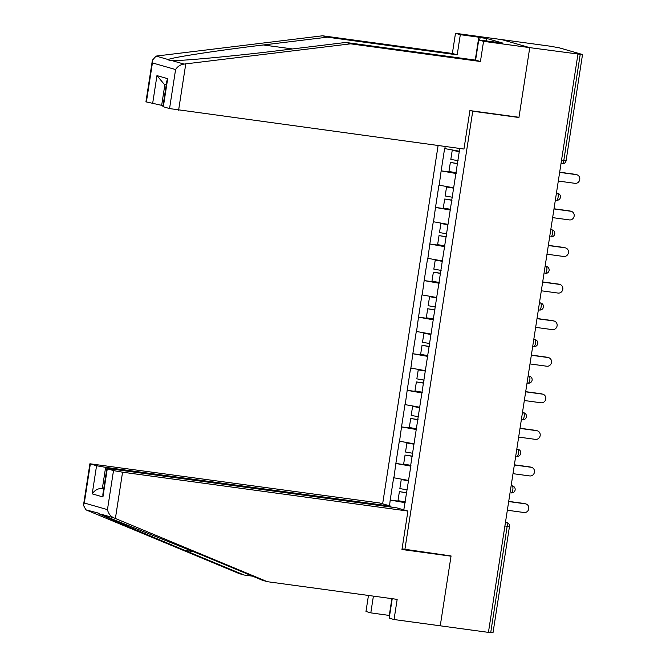 <?xml version="1.0" encoding="UTF-8"?>
<svg xmlns="http://www.w3.org/2000/svg" width="666" height="666" viewBox="0 0 666 666"><rect width="100%" height="100%" fill="white"/><g stroke="black" fill="none" stroke-linecap="round" stroke-linejoin="round"><path stroke-width="1" d="M438.111 145.521L382.65 503.804M475.258 60.073L478.796 37.196L460.314 34.682L455.486 33.3L549.875 46.154L559.149 47.785L582.525 54.52L566.083 160.731L563.794 160.531L580.236 54.321L529.753 47.636L501.689 39.594L529.753 47.636L518.972 117.274L469.913 110.589L463.961 149.042L169.547 108.583L162.887 106.61L166.85 80.977L167.682 78.671L163.328 106.801M392.232 598.692L389.219 618.148L394.047 619.53L440.251 625.815L451.065 555.952L402.064 548.859M404.861 549.658L472.735 111.214L471.145 110.756M403.804 509.873L410.597 467.624M389.56 505.794L390.201 500.033L405.261 502.081M408.366 480.386L393.648 477.755L390.201 500.033M393.889 477.83L395.862 463.453L410.922 465.509M414.027 443.814L399.309 441.183L395.862 463.453M399.55 441.25L401.523 426.881L416.583 428.929M419.688 407.234L404.97 404.603L401.523 426.881M405.219 404.678L407.184 390.301L422.252 392.357M425.349 370.662L410.631 368.032L407.184 390.301M410.88 368.098L412.845 353.729L427.913 355.777M431.01 334.082L416.292 331.452L412.845 353.729M416.541 331.526L418.506 317.149L433.574 319.205M436.68 297.511L421.953 294.88L418.506 317.149M422.202 294.946L424.167 280.577L439.235 282.625M442.341 260.93L427.622 258.3L424.167 280.577M427.863 258.375L429.836 243.997L444.896 246.054M448.002 224.359L433.283 221.728L429.836 243.997M433.524 221.795L435.497 207.426L450.557 209.474M453.663 187.779L438.944 185.148L435.497 207.426M439.185 185.223L441.158 170.846L456.227 172.902M459.324 151.207L444.605 148.576L441.158 170.846M444.855 148.643L445.188 146.487M459.748 148.468L410.339 467.607M410.83 466.133L396.103 463.528M416.491 429.553L401.765 426.948M422.152 392.982L407.425 390.376M427.813 356.402L413.095 353.796M433.474 319.83L418.756 317.224M439.135 283.25L424.417 280.644M444.805 246.678L430.078 244.072M450.466 210.098L435.739 207.492M456.127 173.526L441.4 170.921M580.236 54.321L582.525 54.52M449.442 555.727L451.032 556.185L440.251 625.815L488.436 632.375L577.938 54.196M490.725 632.509L507.167 526.298L509.465 526.49L493.015 632.7L488.461 632.201M517.349 117.049L518.939 117.507L529.753 47.636L483.549 41.342L478.729 39.96L502.497 42.999L486.704 38.478L480.103 37.579L479.711 40.093M518.939 117.507L472.735 111.214M405.169 502.705L390.442 500.099M558.299 181.052L575.049 183.333A4.396 4.104 106 0 0 576.931 174.775A4.396 4.104 106 0 0 576.39 174.659L559.64 172.377M576.39 174.659L575.166 174.309A4.396 4.104 -74 0 1 575.699 174.425L576.931 174.775M459.29 151.423L452.222 150.374L450.824 159.399L458.116 160.681M459.265 151.607L452.222 150.374M456.243 172.752L448.951 171.478L450.349 162.446L457.675 163.545M457.642 163.728L450.349 162.446M575.166 174.309L559.673 172.203M552.638 217.632L569.388 219.913A4.396 4.104 106 0 0 571.27 211.347A4.396 4.104 106 0 0 570.729 211.239L553.979 208.958M570.729 211.239L569.497 210.889A4.396 4.104 -74 0 1 570.038 210.997L571.27 211.347M453.629 188.003L446.553 186.955L445.163 195.979L452.455 197.253M453.604 188.178L446.553 186.955M450.582 209.324L443.29 208.05L444.688 199.026L452.006 200.116M451.981 200.299L444.688 199.026M569.497 210.889L554.012 208.774M546.977 254.204L563.719 256.485A4.396 4.104 106 0 0 565.609 247.927A4.396 4.104 106 0 0 565.068 247.81L548.318 245.529M565.068 247.81L563.836 247.461A4.396 4.104 -74 0 1 564.377 247.577L565.609 247.927M447.968 224.575L440.892 223.526L439.493 232.551L446.786 233.833M447.935 224.758L440.892 223.526M444.921 245.904L437.629 244.63L439.027 235.606L446.345 236.696M446.32 236.88L439.027 235.606M563.836 247.461L548.351 245.354M541.316 290.784L558.058 293.065A4.396 4.104 106 0 0 559.94 284.499A4.396 4.104 106 0 0 559.407 284.39L542.657 282.109M559.407 284.39L558.175 284.041A4.396 4.104 -74 0 1 558.716 284.149L559.94 284.499M442.307 261.155L435.231 260.106L433.832 269.131L441.125 270.404M442.274 261.338L435.231 260.106M439.26 282.476L431.968 281.202L433.366 272.178L440.684 273.268M440.659 273.451L433.366 272.178M558.175 284.041L542.682 281.926M535.655 327.356L552.397 329.637A4.396 4.104 106 0 0 554.279 321.079A4.396 4.104 106 0 0 553.737 320.962L536.996 318.681M553.737 320.962L552.514 320.612A4.396 4.104 -74 0 1 553.055 320.729L554.279 321.079M436.638 297.727L429.57 296.678L428.171 305.702L435.464 306.984M436.613 297.91L429.57 296.678M433.599 319.056L426.307 317.782L427.697 308.758L435.023 309.848M434.998 310.031L427.697 308.758M552.514 320.612L537.021 318.506M529.986 363.936L546.736 366.217A4.396 4.104 106 0 0 548.618 357.65A4.396 4.104 106 0 0 548.076 357.542L531.335 355.261M548.076 357.542L546.853 357.192A4.396 4.104 -74 0 1 547.394 357.301L548.618 357.65M430.977 334.307L423.909 333.258L422.51 342.282L429.803 343.556M430.952 334.49L423.909 333.258M427.93 355.636L420.637 354.354L422.036 345.329L429.362 346.42M429.329 346.603L422.036 345.329M546.853 357.192L531.36 355.078M460.314 34.682L457.192 54.845L327.381 37.171L322.552 35.789L156.127 56.086L152.381 60.215L152.431 62.912L146.387 101.948L145.946 101.756L152.381 60.215M327.381 37.171L263.336 44.972C217.582 50.441 170.305 57.701 168.307 59.574L169.256 60.514L171.87 60.598C181.835 61.006 236.505 55.861 281.743 50.25L345.796 42.449L475.607 60.123L478.729 39.96M457.192 54.845L452.364 53.463L455.486 33.3M322.552 35.789L452.364 53.463M478.796 37.196L480.103 37.579M169.547 108.583L175.591 69.547C177.572 66.442 180.386 64.619 184.049 64.086L350.624 43.831L480.436 61.505L475.607 60.123M480.436 61.505L483.549 41.342M350.624 43.831L345.796 42.449M164.918 84.299L161.663 105.336L146.387 101.948M161.663 105.336L163.053 105.519M486.704 38.478L486.313 40.992M152.606 103.73L156.96 75.599L164.036 84.041L166.275 84.682M115.393 518.481L113.803 517.832C110.473 516.233 108.358 513.503 107.459 509.632L113.503 470.596L122.561 472.194L115.393 518.481L267.357 581.693L397.169 599.367L394.047 619.53M267.357 581.693L262.529 580.302L203.488 555.752L98.06 513.32C99.592 514.468 142.882 532.95 185.081 550.474L244.122 575.024L252.63 576.19M390.85 507.051L390.984 506.193L379.853 503.005L89.902 463.769L96.562 465.742L105.619 467.341L102.356 488.444C98.152 488.303 94.763 490.118 92.208 493.872L96.562 465.742M390.984 506.193L105.619 467.341M389.627 615.484L370.804 612.87L365.975 611.48L368.456 595.454M373.401 596.128L370.804 612.87M90.343 463.961L84.299 502.997L83.475 505.303L85.881 509.823L239.294 573.642L244.122 575.024M451.032 556.185L401.964 549.5L407.917 511.055L396.786 507.858L111.43 469.006L106.843 468.623L113.503 470.596M407.917 511.055L122.561 472.194M103.746 488.636L102.356 488.444L103.713 488.836M389.285 615.384L391.883 598.642M98.21 513.061L85.881 509.823M107.284 468.814L102.93 496.944L102.872 494.255L106.843 468.623M524.325 400.516L541.075 402.788A4.396 4.104 106 0 0 542.957 394.23A4.396 4.104 106 0 0 542.415 394.114L525.674 391.833M542.415 394.114L541.192 393.764A4.396 4.104 -74 0 1 541.724 393.881L542.957 394.23M425.316 370.879L418.248 369.83L416.849 378.854L424.142 380.136M425.291 371.062L418.248 369.83M422.269 392.207L414.976 390.934L416.375 381.909L423.701 383M423.668 383.183L416.375 381.909M541.192 393.764L525.699 391.658M518.664 437.087L535.414 439.369A4.396 4.104 106 0 0 537.295 430.802A4.396 4.104 106 0 0 536.754 430.694L520.004 428.413M536.754 430.694L535.531 430.344A4.396 4.104 -74 0 1 536.063 430.452L537.295 430.802M419.655 407.459L412.587 406.41L411.188 415.434L418.481 416.708M419.63 407.642L412.587 406.41M416.608 428.787L409.315 427.505L410.714 418.481L418.032 419.572M418.007 419.755L410.714 418.481M535.531 430.344L520.038 428.23M513.003 473.668L529.745 475.94A4.396 4.104 106 0 0 531.635 467.382A4.396 4.104 106 0 0 531.093 467.266L514.343 464.993M531.093 467.266L529.861 466.916A4.396 4.104 -74 0 1 530.402 467.033L531.635 467.382M413.994 444.031L406.918 442.982L405.527 452.014L412.82 453.288M413.961 444.214L406.918 442.982M410.947 465.359L403.654 464.085L405.053 455.061L412.371 456.152M412.346 456.335L405.053 455.061M529.861 466.916L514.377 464.81M507.342 510.239L524.084 512.52A4.396 4.104 106 0 0 525.965 503.962A4.396 4.104 106 0 0 525.432 503.846L508.682 501.565M525.432 503.846L524.2 503.496A4.396 4.104 -74 0 1 524.741 503.604L525.965 503.962M408.333 480.611L401.257 479.562L399.858 488.586L407.151 489.86M408.3 480.794L401.257 479.562M405.286 501.939L397.993 500.657L399.392 491.633L406.71 492.723M406.685 492.907L399.392 491.633M524.2 503.496L508.707 501.381M561.521 160.223L563.794 160.531A3.563 1.265 97.8 0 1 562.079 163.711A3.563 1.265 97.8 0 1 562.021 163.703L561.005 163.561M505.477 522.286L506.485 522.427A3.563 1.265 -82.2 0 1 507.167 526.298L504.903 525.99M556.435 193.107L557.442 193.24L556.46 192.957M557.883 193.331A3.563 3.33 106 0 0 557.442 193.24A3.563 1.265 -82.2 0 1 558.125 197.111A3.563 1.265 97.8 0 1 556.418 200.291A3.563 1.265 97.8 0 1 556.36 200.275L556.418 200.291A3.563 3.563 0 0 0 560.422 197.303A3.563 3.563 0 0 0 557.883 193.331L556.46 192.924M550.774 229.678L552.222 229.912A3.563 3.33 106 0 0 551.781 229.82A3.563 1.265 -82.2 0 1 552.464 233.691A3.563 1.265 97.8 0 1 550.757 236.863A3.563 1.265 97.8 0 1 550.69 236.855L550.757 236.863A3.563 3.563 0 0 0 554.761 233.883A3.563 3.563 0 0 0 552.222 229.912M545.113 266.258L546.12 266.392L545.129 266.109M539.452 302.83L540.459 302.972L539.468 302.689M533.782 339.41L535.231 339.635A3.563 3.33 106 0 0 534.798 339.543A3.563 1.265 -82.2 0 1 535.481 343.415A3.563 1.265 97.8 0 1 533.774 346.595A3.563 1.265 97.8 0 1 533.707 346.578L533.774 346.595A3.563 3.563 0 0 0 537.77 343.606A3.563 3.563 0 0 0 535.231 339.635M528.121 375.982L529.137 376.124L528.146 375.84M528.155 375.807L529.57 376.215A3.563 3.33 106 0 0 529.137 376.124A3.563 1.265 -82.2 0 1 529.82 379.995A3.563 1.265 97.8 0 1 528.105 383.166A3.563 1.265 97.8 0 1 528.046 383.158L527.039 383.017M522.46 412.562L523.468 412.695L522.485 412.412M516.799 449.134L517.807 449.275L516.824 448.992M511.138 485.714L512.587 485.939A3.563 3.33 106 0 0 512.146 485.847A3.563 1.265 -82.2 0 1 512.828 489.718A3.563 1.265 97.8 0 1 511.122 492.898A3.563 1.265 97.8 0 1 511.055 492.882L511.122 492.898A3.563 3.563 0 0 0 515.126 489.91A3.563 3.563 0 0 0 512.587 485.939M505.502 522.111L506.918 522.519A3.563 3.33 106 0 0 506.485 522.427L505.494 522.144M546.561 266.483A3.563 3.33 106 0 0 546.12 266.392A3.563 1.265 -82.2 0 1 546.803 270.263A3.563 1.265 97.8 0 1 545.096 273.443A3.563 3.563 0 0 0 549.1 270.454A3.563 3.563 0 0 0 546.561 266.483L545.138 266.084M540.892 303.063A3.563 3.33 106 0 0 540.459 302.972A3.563 1.265 -82.2 0 1 541.142 306.843A3.563 1.265 97.8 0 1 539.435 310.015A3.563 3.563 0 0 0 543.431 307.034A3.563 3.563 0 0 0 540.892 303.063L539.477 302.655M523.909 412.787A3.563 3.33 106 0 0 523.468 412.695A3.563 1.265 -82.2 0 1 524.15 416.566A3.563 1.265 97.8 0 1 522.444 419.747A3.563 3.563 0 0 0 526.448 416.758A3.563 3.563 0 0 0 523.909 412.787L522.485 412.387M518.248 449.367A3.563 3.33 106 0 0 517.807 449.275A3.563 1.265 -82.2 0 1 518.489 453.146A3.563 1.265 97.8 0 1 516.783 456.318A3.563 3.563 0 0 0 520.787 453.338A3.563 3.563 0 0 0 518.248 449.367L516.824 448.959M156.127 56.086L168.307 59.574M171.87 60.598L184.049 64.086M175.591 69.547L152.431 62.912M156.96 75.599L167.682 78.671M185.764 63.903L178.605 110.19M292.491 48.943L263.336 44.972M113.803 517.832L101.623 514.335M84.299 502.997L107.459 509.632M102.93 496.944L92.208 493.872M193.565 551.623L185.081 550.474M561.005 163.57L562.079 163.711A3.563 3.563 0 0 0 566.083 160.731M527.031 383.025L528.105 383.166A3.563 3.563 0 0 0 532.109 380.186A3.563 3.563 0 0 0 529.57 376.215M509.465 526.49A3.563 3.563 0 0 0 506.918 522.519M83.475 505.303L89.902 463.769"/></g></svg>
